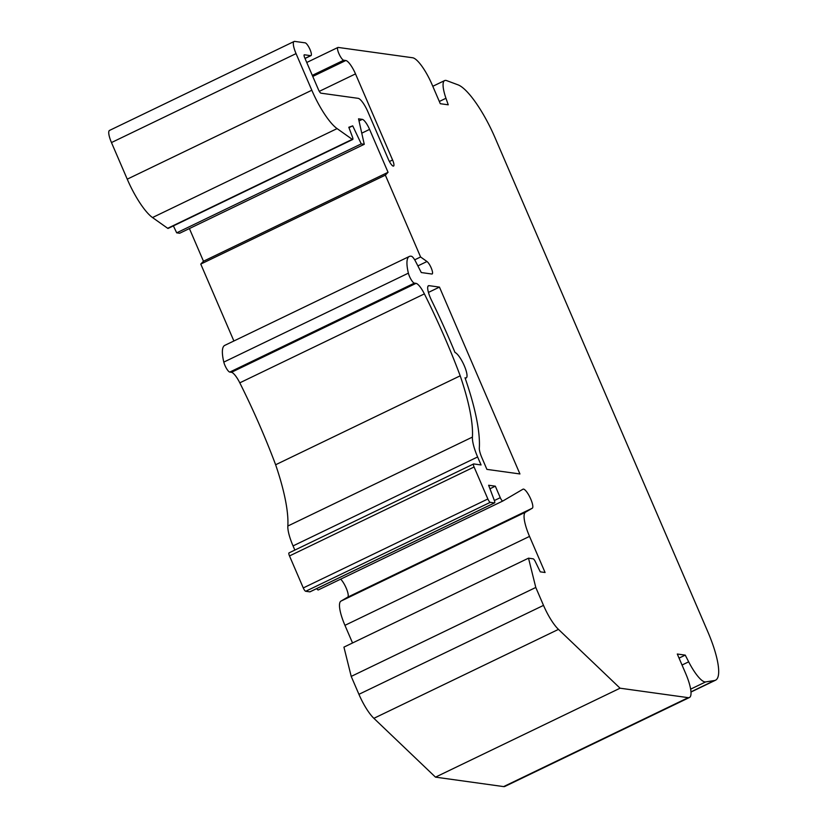 <?xml version="1.0" encoding="UTF-8"?>
<svg xmlns="http://www.w3.org/2000/svg" width="828" height="828" viewBox="0 0 828 828"><rect width="100%" height="100%" fill="white"/><g stroke="black" fill="none" stroke-linecap="round" stroke-linejoin="round"><path stroke-width="1.24" d="M289.169 552.876A3.529 0.89 64.3 0 0 289.013 552.897A3.529 0.89 64.3 0 0 289.5 555.94L303.276 587.932A3.529 0.89 64.3 0 0 305.708 591.275L490.279 502.337A3.529 0.89 -115.7 0 1 487.858 498.984L474.082 466.992A3.529 0.89 -115.7 0 1 473.595 463.959A3.529 0.89 -115.7 0 1 473.751 463.939L481.068 464.953L477.621 456.963A27.003 6.821 -115.7 0 1 472.415 437.091A124.904 31.536 64.3 0 0 460.202 375.819A224.988 56.811 64.3 0 0 424.381 293.888A14.117 3.56 64.3 0 0 416.008 283.362L414.362 283.135A7.059 1.78 -115.7 0 1 411.133 279.616A7.059 1.78 -115.7 0 1 408.38 273.157A42.352 10.692 -115.7 0 1 409.311 256.463A42.352 10.692 -115.7 0 1 411.423 256.266A7.411 1.873 -115.7 0 1 415.635 261.524L421.286 272.547L431.864 274.016A7.059 1.78 64.3 0 0 432.164 273.975A7.059 1.78 64.3 0 0 431.326 268.21A7.059 1.78 64.3 0 0 426.989 261.513L420.593 256.98L385.351 175.143L388.053 172.296L369.578 129.396A10.588 2.67 64.3 0 0 362.312 119.367L358.545 118.839L364.258 144.3L361.256 143.886L352.718 125.856L348.805 127.264L352.459 136.993A3.529 0.89 -115.7 0 1 352.728 139.477A3.529 0.89 -115.7 0 1 352.252 139.352L337.089 128.599A42.352 10.692 -115.7 0 1 311.814 90.231L296.051 53.613A14.117 3.56 -115.7 0 1 294.106 41.483A14.117 3.56 -115.7 0 1 294.727 41.4L305.18 42.849A7.059 1.78 -115.7 0 1 309.786 49.007A7.059 1.78 -115.7 0 1 310.997 55.611A7.059 1.78 -115.7 0 1 310.686 55.652L304.414 54.783A3.529 0.89 -115.7 0 0 304.259 54.793A3.529 0.89 -115.7 0 0 304.745 57.836L318.532 89.828A3.529 0.89 -115.7 0 0 320.954 93.171L358.162 98.335A14.117 3.56 -115.7 0 1 367.86 111.718L388.404 159.411A7.059 1.78 64.3 0 0 393.559 166.066A7.059 1.78 64.3 0 0 392.586 159.99L355.502 73.899A14.117 3.56 64.3 0 0 345.814 60.516L343.724 60.227A7.059 1.78 -115.7 0 1 339.107 54.079A7.059 1.78 -115.7 0 1 337.907 47.475A7.059 1.78 -115.7 0 1 338.207 47.434L412.644 57.763A28.235 7.131 64.3 0 1 432.03 84.518L440.289 103.707L448.238 104.814L445.961 98.273A28.235 7.131 64.3 0 1 444.636 80.585A28.235 7.131 64.3 0 1 446.675 80.626L457.956 84.818A56.47 14.262 64.3 0 1 495.123 137.914L707.764 631.65A56.47 14.262 64.3 0 1 715.547 680.202A56.47 14.262 64.3 0 1 714.502 680.523L705.632 681.92A28.235 7.131 64.3 0 1 688.679 661.831L685.242 655.124L679.053 658.105M294.106 41.483L109.524 130.42A14.117 3.56 64.3 0 0 111.469 142.561L127.243 179.169A42.352 10.692 64.3 0 0 152.507 217.547L167.68 228.29A3.529 0.89 64.3 0 0 168.146 228.414L352.728 139.477M503.641 786.6L688.223 697.662L620.068 688.203L435.487 777.14L503.641 786.6A28.235 7.131 64.3 0 0 504.873 786.434L689.455 697.497A28.235 7.131 64.3 0 0 685.563 673.226L677.294 654.027L685.242 655.124M688.223 697.662A28.235 7.131 64.3 0 0 689.455 697.497M316.741 588.584A3.529 0.89 64.3 0 0 318.273 589.95L502.834 501.012A3.529 0.89 -115.7 0 1 502.844 501.002L522.996 489.182A10.588 2.67 -115.7 0 1 523.048 489.162A10.588 2.67 -115.7 0 1 530.003 497.442A10.588 2.67 -115.7 0 1 532.29 508.216L525.501 512.19A28.235 7.131 64.3 0 0 529.527 536.399L545.083 572.51L540.27 571.837L535.312 561.601A3.529 0.89 -115.7 0 0 533.139 558.817L528.512 558.175L343.93 647.123L351.217 676.404L358.928 694.319A28.235 7.131 64.3 0 0 373.883 718.321L435.487 777.14M620.068 688.203L558.465 629.384A28.235 7.131 64.3 0 1 543.51 605.382L535.788 587.466L528.512 558.175M490.279 502.337L494.44 502.906A3.529 0.89 -115.7 0 0 494.595 502.886A3.529 0.89 -115.7 0 0 494.326 500.412L488.634 485.26L495.32 486.181L500.267 497.68A3.529 0.89 -115.7 0 0 502.844 501.002L318.273 589.95A3.529 0.89 64.3 0 0 318.283 589.94M439.461 287.109L519.932 473.958L486.905 469.372L481.813 457.553A12.886 3.25 -115.7 0 1 479.319 448.062A139.021 35.107 64.3 0 0 465.015 377.775A14.117 3.56 64.3 0 0 466.247 377.889A14.117 3.56 64.3 0 0 464.073 365.251A14.117 3.56 64.3 0 0 454.996 352.48A239.106 60.372 64.3 0 0 431.481 300.233A14.117 3.56 -115.7 0 1 428.459 285.743A14.117 3.56 -115.7 0 1 429.08 285.66L439.461 287.109L428.438 292.419M305.708 591.275L309.858 591.854A3.529 0.89 64.3 0 0 310.014 591.834A3.529 0.89 64.3 0 0 310.127 591.72M489.948 488.768L495.32 486.181M352.542 642.973L344.945 625.337A28.235 7.131 64.3 0 1 340.919 601.128L347.708 597.154A10.588 2.67 64.3 0 0 346.694 589.298A10.588 2.67 64.3 0 0 340.67 579.155M351.217 676.404L535.788 587.466M409.311 256.463L224.73 345.4A42.352 10.692 64.3 0 0 223.808 362.105A7.059 1.78 64.3 0 0 226.551 368.563A7.059 1.78 64.3 0 0 229.78 372.082L414.362 283.135M414.693 259.826L420.593 256.98M233.889 340.991L200.769 264.091L385.351 175.143M200.769 264.091L203.471 261.234L388.053 172.296M203.471 261.234L189.405 228.559M361.256 143.886L176.685 232.834L179.676 233.248L364.258 144.3M348.961 127.667L352.718 125.856M176.685 232.834L173.394 225.889M294.851 550.092L293.05 545.911L477.621 456.963M460.202 375.819L275.631 464.756A124.904 31.536 64.3 0 1 287.834 526.028A27.003 6.821 64.3 0 0 293.05 545.911M275.631 464.756A224.988 56.811 64.3 0 0 239.799 382.836A14.117 3.56 64.3 0 0 231.436 372.31L229.78 372.082M304.994 58.395L310.686 55.652M111.469 142.561L296.051 53.613M311.814 90.231L127.243 179.169M303.276 587.932L487.858 498.984M289.5 555.94L474.082 466.992M439.326 101.471L445.961 98.273M690.987 691.856L714.502 680.523M690.645 689.144L705.632 681.92M682.034 665.029L688.679 661.831M373.883 718.321L558.465 629.384M309.858 591.854L494.44 502.906M494.368 500.526L500.267 497.68M347.708 597.154L532.29 508.216M340.919 601.128L525.501 512.19M344.945 625.337L529.527 536.399M358.928 694.319L543.51 605.382M389.419 161.522L392.586 159.99M319.297 91.349L355.502 73.899M312.767 76.445L345.814 60.516M312.301 75.369L343.724 60.227M428.014 286.177L429.08 285.66M223.808 362.105L408.38 273.157M417.881 265.902L426.989 261.513M361.753 133.173L369.578 129.396M359.01 120.95L362.312 119.367M167.68 228.29L352.252 139.352M337.089 128.599L152.507 217.547M287.834 526.028L472.415 437.091M239.799 382.836L424.381 293.888M231.436 372.31L416.008 283.362M305.025 58.488L310.997 55.611M432.796 86.288L444.636 80.585M690.997 692.032L715.547 680.202M465.222 378.386L466.247 377.889M310.014 591.834L494.595 502.886M473.595 463.959L289.013 552.897M306.753 62.483L337.907 47.475"/></g></svg>
